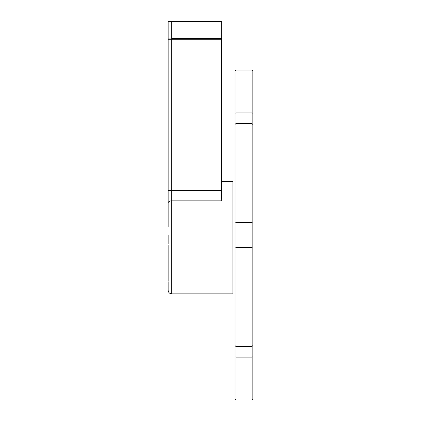 <?xml version="1.0" encoding="UTF-8"?>
<svg xmlns="http://www.w3.org/2000/svg" width="421" height="421" viewBox="0 0 421 421"><rect width="100%" height="100%" fill="white"/><g stroke="black" fill="none" stroke-linecap="round" stroke-linejoin="round"><path stroke-width="0.63" d="M168.153 190.476L171.721 190.476L171.721 38.879L171.721 39.237L168.153 39.237L168.153 226.982M221.467 181.525L232.876 181.525L232.876 293.858L171.721 293.858C169.552 293.647 168.363 292.458 168.153 290.29L168.153 281.638M168.153 280.833L168.153 245.475M168.153 244.154L168.153 235.018M168.153 210.595L168.153 202.906A3.568 2.073 180 0 1 171.721 200.833L171.721 190.476L221.646 190.476L221.646 181.883L221.646 198.328M168.153 222.983L168.153 211.389M168.511 38.879L168.153 39.237L168.511 38.879L218.078 38.879L168.511 38.879M221.467 39.058L221.467 190.476M171.721 39.237L221.467 39.237M221.646 181.525L221.646 38.879L218.078 38.879L218.078 38.522L171.721 38.522M221.288 181.525L221.646 181.883M221.288 190.476L221.288 200.833L171.721 200.833L171.721 293.858M221.646 177.957L221.646 180.635L221.467 177.957M221.288 39.237L221.646 38.522L218.078 38.522L218.078 21.408L171.721 21.408L171.721 21.05L168.511 21.05L168.153 21.408L168.153 38.879M180.099 38.879L173.057 38.879L180.099 38.879L173.057 38.879L180.099 38.879L180.099 38.522L180.099 38.879M221.646 38.522L221.646 21.408L221.288 21.05L171.721 21.05M221.288 21.05L221.646 21.408L218.078 21.408L218.078 21.05M171.721 38.7L171.721 21.408L168.153 21.408L168.511 21.05M235.018 113.17L235.907 112.939L235.907 70.086L235.018 70.975L235.018 399.061L235.907 399.95L235.907 357.097L235.018 356.866M235.018 345.567L235.907 346.457L235.907 247.606L235.018 248.232M235.018 221.804L235.907 222.43L235.907 247.606L251.958 247.606L251.958 357.097L235.907 357.097L235.907 346.457L251.958 346.457L252.847 345.567L252.847 248.232L251.958 247.606L251.958 70.086L235.907 70.086M252.847 221.804L251.958 222.43L235.907 222.43L235.907 123.574L251.958 123.574L252.847 124.469L252.847 248.232M252.847 124.469L252.847 113.17L251.958 112.939L235.907 112.939L235.907 123.574L235.018 124.469M251.958 399.95L251.958 357.097L252.847 356.866L252.847 399.061L251.958 399.95L235.907 399.95M252.847 113.17L252.847 70.975L251.958 70.086M252.847 345.567L252.847 356.866M185.982 38.522L185.982 38.879"/></g></svg>
